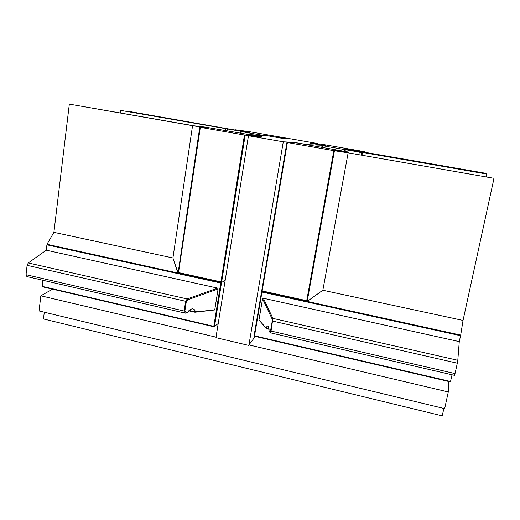 <?xml version="1.0" encoding="UTF-8"?>
<svg xmlns="http://www.w3.org/2000/svg" width="520" height="520" viewBox="0 0 520 520"><rect width="100%" height="100%" fill="white"/><g stroke="black" fill="none" stroke-linecap="round" stroke-linejoin="round"><path stroke-width="0.78" d="M448.292 391.963L444.659 408.635L39.039 310.94L40.84 295.802L216.014 337.142L215.93 337.662L248.846 345.436L215.93 337.662L248.469 135.733L283.283 141.817L248.846 345.436L248.937 344.916L448.292 391.963L448.864 381.524M248.937 344.916L255.3 336.414M44.285 312.202L43.472 318.962L442.24 415.87L443.859 408.441M40.84 295.802L52.546 289.159M248.606 134.511L269.276 136.065L280.878 138.086L290.101 138.749L317.889 143.572L317.824 143.923M248.469 135.733L261.495 136.675L248.619 134.433M283.283 141.817L294.125 142.37L294.06 142.779M294.125 142.37L307.353 144.677L322.12 145.249L310.239 143.182L317.889 143.572M322.12 145.249L321.763 147.27M178.529 272.584L178.107 272.935L199.966 127.244L200.337 127.322L178.529 272.584L220.928 281.886L244.452 135.031L245.186 135.142L221.559 282.471L178.107 272.935L221.559 282.471L214.519 326.339L218.205 323.544M220.928 281.886L221.559 282.471L225.167 280.351L220.747 283.01L46.911 244.822L47.197 244.335M41.97 286.312L213.805 326.346L213.889 326.762L42.191 286.741L42.699 280.221M189.098 310.447L195.13 311.831C195.28 310.258 194.376 309.244 192.433 308.789C189.956 309.322 188.468 310.531 187.98 312.409L185.296 313.163C184.399 313.086 184.015 312.416 184.132 311.142L185.62 301.399L187.213 298.968L217.575 288.106L46.273 250.185L46.911 244.822M213.889 326.762L214.519 326.339L213.805 326.346L220.747 283.01M199.966 127.244L204.99 127.706L194.083 125.801L205.335 127.108L256.9 135.96L245.186 135.142M244.452 135.031L200.337 127.322M257.25 136.37L257.303 136.045M192.556 125.658L203.522 127.569L192.556 125.658L172.926 257.966L53.898 232.336L69.329 104.13L202.787 127.445M69.329 104.13L202.806 127.328M199.778 127.224L178.107 272.935L172.926 257.966L177.911 273.026L46.975 244.283L53.898 232.336M195.13 311.831L214.734 309.959L194.948 312.24L188.792 310.83M46.273 250.185L28.275 262.945L187.213 298.968L187.623 299.851L186.329 301.444L184.841 311.181L186.03 312.598L187.98 312.409M186.329 301.444L27.105 265.343L26.026 274.703L184.841 311.181M217.575 288.106L218.094 288.912L187.623 299.851M214.734 309.959L218.094 288.912M184.75 313.034L26.89 276.569L26.026 274.703M27.105 265.343L28.275 262.945M195.162 311.877L194.948 312.24M186.03 312.598L185.471 313.144M240.078 133.023L240.331 131.417L240.955 131.508L240.695 133.133L240.955 131.508L249.685 132.301L235.118 129.747L248.787 131.579L287.248 138.268L278.629 137.625L267.085 135.623L262.379 135.519M261.755 135.473L261.814 135.148L241.3 131.579L241.046 133.191M261.814 135.148L262.425 135.245M240.331 131.417L241.3 131.579M236.561 130.104L232.206 129.688L240.63 131.242L120.614 110.377L241.703 131.339L245.875 131.722L236.561 130.104M245.837 131.95L128.622 111.352L245.837 131.95M120.276 112.912L120.614 110.377M128.577 111.677L128.622 111.352M345.026 151.385L345.345 149.675L344.897 149.584L344.591 151.262L344.897 149.584L349.349 149.611L365.203 152.367L364.981 151.847L361.316 151.151M485.745 173.758L485.609 173.277L352.313 150.124L349.251 150.124L349.349 149.611M313.716 143.787L325.585 145.788L322.381 145.672L322.088 147.329M313.729 143.728L321.159 144.138L361.322 151.119M322.517 147.401L322.81 145.756L344.312 149.5L344.006 151.151M361.16 154.98L361.628 152.464L362.492 152.438L344.312 149.5M322.81 145.756L322.381 145.672M485.823 173.4L351.812 150.124L361.771 151.853L361.706 152.198M361.771 151.853L349.778 150.124L486.681 173.921L486.304 176.833M349.251 150.124L486.909 174.057M362.492 152.438L361.991 155.123M345.345 149.675L359.313 152.107L358.852 154.577M361.628 152.464L359.313 152.107M287.391 142.538L333.834 150.651L306.709 300.703L262.151 290.927L287.391 142.538L286.93 142.441L261.638 291.265L307.209 301.269L261.638 291.265L254.105 335.556L254.52 335.829L261.963 292.065L460.564 335.693L460.662 335.088M450.574 381.498L254.52 335.829L254.572 336.245L450.444 381.894L452.043 374.777M268.996 328.815L266.26 328.185C266.572 326.619 267.169 325.93 268.06 326.125C268.925 327.45 269.23 329.101 268.983 331.084L270.296 332.793L271.024 331.168L272.877 318.383L263.334 298.24L459.271 341.621L460.564 335.693M262.151 290.927L261.638 291.265L261.963 292.065M254.105 335.556L254.572 336.245M348.907 152.841L349.082 152.178L348.959 152.847M333.834 150.651L336.901 150.742L348.913 152.809M286.93 142.441L297.317 143.006L349.082 152.178M306.709 300.703L307.222 301.21M338.591 151.164L494 178.308L338.591 151.164M348.14 152.828L334.438 150.755L348.14 152.828L322.849 290.245L463.034 320.431L494 178.308M334.438 150.755L307.19 301.405L322.849 290.245L307.19 301.405L460.694 335.101L463.034 320.431M266.26 328.185L258.947 320.041L266.611 328.731L269.029 329.29M459.271 341.621L457.801 360.288L272.877 318.383L272.123 319.02L272.259 320.99L270.53 330.928L269.718 331.909L268.983 331.084M272.259 320.99L457.308 363.2L455.032 373.581L270.53 330.928M263.334 298.24L262.574 298.772L272.123 319.02M258.947 320.041L262.574 298.772M457.308 363.2L457.801 360.288M270.296 332.793L454.48 375.343L455.032 373.581M270.368 331.546L270.927 331.675M266.233 328.218L266.611 328.731M269.718 331.909L270.517 332.787M227.286 129.142L227.032 130.754M225.667 130.513L225.921 128.888M361.107 154.973L361.575 152.458"/></g></svg>

